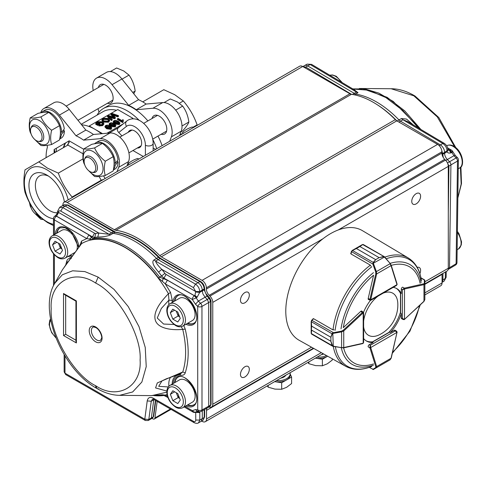 <?xml version="1.0" encoding="UTF-8"?>
<svg xmlns="http://www.w3.org/2000/svg" width="487" height="487" viewBox="0 0 487 487"><rect width="100%" height="100%" fill="white"/><g stroke="black" fill="none" stroke-linecap="round" stroke-linejoin="round"><path stroke-width="0.73" d="M56.255 151.798A47.239 27.272 60 0 1 56.395 148.218M65.191 143.141A38.455 22.201 -120 0 0 63.389 147.677M162.128 145.613A47.239 27.272 -120 0 0 157.983 136.074M147.884 120.922A47.239 27.272 -120 0 0 132.476 107.682A47.239 27.272 -120 0 0 108.857 105.338L103.506 108.431A47.239 27.272 60 0 1 127.125 110.768A47.239 27.272 60 0 1 139.209 120.356M65.617 142.892A38.455 22.201 -120 0 0 63.821 147.427M69.331 142.32A35.581 20.539 -120 0 0 67.176 145.491M118.627 127.57C116.904 128.891 116.947 130.54 118.755 132.531A44.664 25.787 -120 0 1 121.908 135.922M101.844 122.213L97.771 122.073L96.816 123.272L97.832 123.862L99.269 123.028L99.89 123.381L97.692 124.654L95.714 123.509L95.714 124.252L97.692 125.396L99.89 124.124L99.89 123.381M102.775 123.826L101.813 122.937L101.813 122.2L102.867 123.467M102.684 123.668L102.684 122.931L102.039 124.52L99.397 124.739L98.879 125.238L98.879 125.975L102.641 125.628L103.853 124.142L103.853 123.4L102.641 124.885L98.879 125.238M95.714 123.509L97.09 121.75L102.538 121.744L103.853 123.4M97.692 124.654L97.692 125.396M102.641 124.885L102.641 125.628M101.844 122.955L97.771 122.809L97.771 122.067M97.771 122.809L97.071 123.418M108.571 120.49L107.493 119.565L103.664 119.406L103.019 120.027M107.493 118.822L103.664 118.67L102.934 119.662L104.005 120.928L107.913 121.129L108.668 120.088L107.493 118.822L107.493 119.565M103.664 118.67L103.664 119.406M109.618 120.045L109.618 120.788L108.534 122.225L103.244 122.103L101.96 120.49L101.96 119.747L103.043 118.311L108.26 118.39L109.618 120.045L108.534 121.482L108.534 122.225M108.534 121.482L103.244 121.36L103.244 122.103M103.244 121.36L101.96 119.747M110.981 116.892L108.631 116.034L112.199 119.291L111.42 119.741L107.414 115.869L108.242 115.389L114.238 117.367L110.89 113.861L111.785 113.343L118.487 115.656L117.708 116.107L112.065 114.049L115.334 117.477L114.427 118L110.981 116.892L110.981 117.635L110.025 117.3M118.487 115.656L118.487 116.399L117.708 116.85L113.148 115.188M117.708 116.107L117.708 116.85M115.334 117.477L115.334 118.219L114.427 118.743L110.981 117.635M114.427 118L114.427 118.743M112.199 119.291L112.199 120.033L111.42 120.484L107.414 116.612L107.414 115.869M111.42 119.741L111.42 120.484M113.203 117.026L110.89 114.603L110.89 113.861M106.294 126.571L106.294 125.829L109.417 126.443L110.835 127.618L110.829 128.361L109.417 127.186L106.099 126.717M106.294 125.829L105.941 126.34L107.359 127.637L110.488 128.245L110.847 127.746M109.405 126.456L109.405 127.192M111.773 127.74L111.097 129.347L106.671 128.769L104.997 127.077L104.997 126.334L105.673 125.476L107.39 125.08L110.099 126.048L111.773 127.74L111.097 129.347M111.097 128.605L106.671 128.026L106.671 128.769M106.671 128.026L104.997 126.334M114.95 125.987L113.532 124.812L110.214 124.343M114.944 125.244L114.944 125.987M113.52 124.818L113.52 124.075L114.962 125.372M114.95 125.244L114.603 125.865L111.474 125.256L110.062 123.96L110.409 123.455L110.409 124.197M113.532 124.069L110.409 123.455M115.888 125.366L115.212 126.967L110.786 126.395L109.118 124.696L109.118 123.954L109.794 123.095L111.505 122.706L114.22 123.668L115.888 125.366L115.212 126.967M115.212 126.224L110.786 125.652L110.786 126.395M110.786 125.652L109.118 123.954M117.641 122.438L117.641 121.701L119.065 122.864L119.065 123.607L117.653 122.432L114.335 121.963M117.653 121.689L114.53 121.074L114.177 121.586L115.589 122.876L118.725 123.491L119.078 122.992M114.53 121.074L114.53 121.817M120.009 122.986L119.333 124.593L114.902 124.015L113.234 122.322L113.234 121.58L113.909 120.721L115.62 120.326L118.335 121.293L120.009 122.986L119.333 124.593M119.333 123.85L114.902 123.272L114.902 124.015M114.902 123.272L113.234 121.58M122.761 121.872L122.761 122.608L123.205 121.616L122.761 121.872L117.41 118.779L118.097 118.384L122.267 120.788L122.712 119.619L123.345 119.985L123.095 121.342M123.205 121.616L123.345 119.985M117.41 118.779L117.41 119.522L122.761 122.608M132.866 118.816L132.866 118.286L117.744 109.557L89.267 125.999L94.965 129.292M106.933 133.261L123.223 123.856M131.831 118.889L132.866 118.286M118.432 127.685L109.106 133.067M89.267 126.571L89.267 125.999M102.526 133.657L96.828 130.364A44.664 25.787 60 0 1 101.832 133.718M128.258 132.251A9.843 5.68 60 0 1 129.773 130.504A9.843 5.68 60 0 1 134.692 130.991A9.843 5.68 60 0 1 141.12 139.666A9.843 5.68 60 0 1 139.611 147.549A9.843 5.68 60 0 1 137.34 147.987M143.3 156.485L132.963 150.52M155.621 149.369L153.149 147.981M95.008 129.317L96.828 130.364L95.008 129.311A47.239 27.272 60 0 1 95.008 129.317A47.239 27.272 60 0 1 101.442 133.748M152.778 139.446A47.239 27.272 60 0 1 156.777 148.705M81.195 124.282L102.976 111.712A44.664 25.787 60 0 1 116.49 110.281M97.102 115.102A47.239 27.272 60 0 1 103.506 108.431M81.627 124.818A47.239 27.272 60 0 1 95.008 129.311M179.393 103.232L183.319 100.967L174.681 94.685L163.809 89.699L142.74 101.862M107.45 103.268A10.598 6.118 -120 0 0 110.939 103.001A10.598 6.118 -120 0 0 112.564 94.508A10.598 6.118 -120 0 0 105.642 85.17A10.598 6.118 -120 0 0 100.34 84.647A10.598 6.118 -120 0 0 98.368 87.532M98.039 108.698L99.001 112.296M112.065 84.683L121.914 78.997L138.539 99.683L128.69 105.369L112.065 84.683A18.171 10.489 -120 0 0 105.642 78.991A18.171 10.489 -120 0 0 96.554 78.09A18.171 10.489 -120 0 0 93.23 90.497M121.914 78.997A18.171 10.489 -120 0 0 115.492 73.3A18.171 10.489 -120 0 0 106.403 72.405L96.554 78.09M169.695 141.248L171.387 136.853A18.171 10.489 60 0 0 159.316 109.977A18.171 10.489 60 0 0 152.894 108.254L136.263 109.739L146.112 104.054L162.743 102.568A18.171 10.489 60 0 1 169.166 104.291A18.171 10.489 60 0 1 181.237 131.167L179.545 135.556M128.69 105.369A47.689 27.534 60 0 1 132.476 107.31A47.689 27.534 60 0 1 136.263 109.739M152.041 118.524A10.598 6.118 60 0 1 154.014 115.632A10.598 6.118 60 0 1 159.316 116.162A10.598 6.118 60 0 1 166.237 125.5A10.598 6.118 60 0 1 164.612 133.992A10.598 6.118 60 0 1 161.13 134.254M179.819 134.85L181.681 133.773M192.876 127.308L197.113 124.861C193.984 115.991 189.382 108.023 183.319 100.967M197.217 125.354L197.113 124.861M138.539 99.683A47.689 27.534 60 0 1 142.326 101.625A47.689 27.534 60 0 1 146.112 104.054M54.112 153.034L54.112 149.539L69.16 140.846L67.906 145.065L38.814 161.867L47.452 168.143L58.324 173.129C61.459 182.004 66.055 189.967 72.125 197.028L72.021 197.637M54.112 149.539L55.001 151.5L54.136 153.021M101.217 180.78L101.217 180.227L103.719 179.338M53.491 224.337A31.795 18.354 60 0 1 46.831 221.658A31.795 18.354 60 0 1 24.35 182.716A31.795 18.354 60 0 1 46.831 169.738A31.795 18.354 60 0 1 68.174 199.859M53.491 225.578L47.452 222.535L38.814 216.258C32.696 209.106 28.094 201.143 25.02 192.359C23.534 185.705 23.534 178.193 25.02 169.829L38.814 161.867M53.485 218.7A25.281 14.598 60 0 1 46.831 216.344A25.281 14.598 60 0 1 28.952 185.377A25.281 14.598 60 0 1 46.831 175.052L46.831 175.052A25.281 14.598 60 0 1 64.406 202.038M48.517 176.117A20.74 11.974 -120 0 0 39.672 175.88A20.74 11.974 -120 0 0 36.495 192.499A20.74 11.974 -120 0 0 50.045 210.78A20.74 11.974 -120 0 0 57.369 212.746M127.119 165.33L128.562 161.581A18.171 10.489 60 0 0 116.49 134.704A18.171 10.489 60 0 0 110.068 132.981L100.219 138.667A18.171 10.489 60 0 1 106.641 140.39A18.171 10.489 60 0 1 118.718 167.266L117.026 171.655M100.219 138.667L83.594 140.153A47.689 27.534 -120 0 0 79.807 137.718A47.689 27.534 -120 0 0 76.021 135.782L59.39 115.096A18.171 10.489 -120 0 0 52.967 109.398A18.171 10.489 -120 0 0 43.885 108.498A18.171 10.489 -120 0 0 40.677 112.832M110.068 132.981L93.443 134.467L83.594 140.153M43.885 108.498L53.734 102.812A18.171 10.489 -120 0 1 62.817 103.713A18.171 10.489 -120 0 1 69.239 109.411L85.87 130.096L76.021 135.782M93.443 134.467A47.689 27.534 -120 0 0 89.657 132.032A47.689 27.534 -120 0 0 85.87 130.096M47.032 145.345L47.464 146.964A47.689 27.534 -120 0 0 46.082 157.666M99.08 176.531L101.217 180.227L72.125 197.028M83.027 158.872L58.324 173.129M30.462 204.37A8.212 4.742 -120 0 0 36.269 214.444A8.212 4.742 -120 0 0 37.858 215.102M122.024 79.138L129 75.114L123.771 70.992L116.636 67.973L110.397 71.577M36.269 127.174A8.212 4.742 -120 0 0 30.845 128.355A8.212 4.742 -120 0 0 36.269 140.579A8.212 4.742 -120 0 0 38.339 141.333A8.212 4.742 -120 0 0 41.973 135.952A8.212 4.742 -120 0 0 36.269 127.174M30.845 128.355L31.338 127.144A9.083 5.247 60 0 1 32.793 125.39A9.083 5.247 60 0 1 37.335 125.841A9.083 5.247 60 0 1 43.27 133.846A9.083 5.247 60 0 1 41.882 141.127A9.083 5.247 60 0 1 39.63 141.51L38.339 141.333M132.732 92.457L135.179 91.045C134.357 84.927 132.294 79.618 129 75.114M133.785 93.766L135.179 91.045M175.697 110.129L182.674 106.099L177.451 101.984L170.31 98.964L164.07 102.568M89.943 158.159A8.212 4.742 -120 0 0 84.519 159.34A8.212 4.742 -120 0 0 89.943 171.57A8.212 4.742 -120 0 0 92.013 172.325A8.212 4.742 -120 0 0 95.653 166.944A8.212 4.742 -120 0 0 89.943 158.159M84.519 159.34L85.012 158.135A9.083 5.247 60 0 1 86.473 156.382A9.083 5.247 60 0 1 91.014 156.832A9.083 5.247 60 0 1 96.95 164.831A9.083 5.247 60 0 1 95.555 172.112A9.083 5.247 60 0 1 93.303 172.501L92.013 172.325M180.994 131.794L182.674 130.826C186.028 127.125 188.092 124.191 188.853 122.03C188.031 115.918 185.973 110.604 182.674 106.099M182.004 125.987L188.853 122.03M61.618 132.44A16.168 9.338 -120 0 0 50.185 112.637A16.168 9.338 -120 0 0 42.101 111.84L44.883 110.232A16.168 9.338 -120 0 1 52.967 111.03A16.168 9.338 -120 0 1 64.29 128.915L61.618 132.44L60.418 131.752M59.67 139.038L61.052 138.235A16.168 9.338 -120 0 0 64.4 130.833L63.334 130.218M64.4 130.833L61.502 134.229L60.394 133.59M42.101 111.84A16.168 9.338 -120 0 0 40.884 112.795M59.755 138.588A16.168 9.338 -120 0 0 61.502 134.229M115.291 163.431A16.168 9.338 -120 0 0 103.859 143.628A16.168 9.338 -120 0 0 95.775 142.825L98.557 141.218A16.168 9.338 -120 0 1 106.641 142.021A16.168 9.338 -120 0 1 117.964 159.9L115.291 163.431L114.098 162.737M113.343 170.024L114.731 169.226A16.168 9.338 -120 0 0 118.079 161.824L117.014 161.209M118.079 161.824L115.182 165.221L114.068 164.582M95.775 142.825A16.168 9.338 -120 0 0 94.557 143.781M113.428 169.579A16.168 9.338 -120 0 0 115.182 165.221M40.841 217.999A14.007 8.084 60 0 1 39.477 217.318A14.007 8.084 60 0 1 35.155 213.677M30.571 205.733A14.007 8.084 60 0 1 29.932 203.414M31.15 207.961L30.194 206.019L29.439 202.489M42.789 219.503L40.896 219.339L34.443 213.05M30.571 131.867A14.007 8.084 60 0 1 39.477 120.587A14.007 8.084 60 0 1 49.382 137.736A14.007 8.084 60 0 1 39.477 143.458A14.007 8.084 60 0 1 35.155 139.812M31.15 134.095L30.194 132.16C28.934 128.142 28.934 123.381 30.194 117.884C32.446 118.298 36.014 117.982 40.896 116.929C43.148 122.036 46.722 126.474 51.604 130.242C50.344 135.745 50.344 140.5 51.604 144.517C46.819 145.564 43.252 145.881 40.896 145.473L34.443 139.185M51.604 144.517L59.469 139.976C60.729 134.509 60.729 129.749 59.469 125.701C57.216 120.593 53.649 116.156 48.767 112.387C46.515 111.967 42.941 112.29 38.059 113.343L30.194 117.884M59.469 125.701L51.604 130.242M48.767 112.387L40.896 116.929M84.245 162.859A14.007 8.084 60 0 1 93.157 151.573A14.007 8.084 60 0 1 103.055 168.727A14.007 8.084 60 0 1 93.157 174.443A14.007 8.084 60 0 1 88.835 170.803M84.829 165.081L83.867 163.145C82.607 159.133 82.607 154.373 83.867 148.87C86.12 149.29 89.687 148.967 94.575 147.914C96.828 153.021 100.395 157.465 105.277 161.234C104.017 166.731 104.017 171.491 105.277 175.509C100.499 176.556 96.925 176.872 94.575 176.464L88.117 170.176M105.277 175.509L113.148 170.967C114.408 165.495 114.408 160.74 113.148 156.692C110.896 151.585 107.323 147.147 102.44 143.373C100.188 142.959 96.621 143.275 91.733 144.329L83.867 148.87M113.148 156.692L105.277 161.234M102.44 143.373L94.575 147.914M442.074 154.568L444.594 153.253A6.057 3.476 -119.9 0 0 447.352 159.541L449.538 161.763L456.124 157.934A3.025 1.011 -44.5 0 1 457.5 157.697A3.025 3.025 0 0 1 458.364 159.858A3.025 1.778 -179.2 0 1 457.5 161.075L456.106 263.741A3.025 1.778 0.8 0 0 456.97 262.517A3.025 3.025 0 0 1 455.497 265.074A3.025 1.753 59.1 0 0 455.704 264.91A3.025 1.753 59.1 0 0 456.106 263.741L449.513 267.68A3.025 1.747 60.3 0 1 448.898 269.019A3.025 1.747 60.3 0 1 448.868 269.043L448.156 269.427M391.128 88.744L413.792 95.781L437.32 116.917L454.651 146.788M460.41 167.418L461.171 184.08L457.847 197.953M452.167 151.56C453.099 151.481 452.995 151.798 451.851 152.51L453.939 155.712L445.775 160.442M447.45 162.962L449.538 161.763A3.025 1.735 60.1 0 1 450.913 164.91L457.5 161.075A3.025 1.778 59.8 0 0 457.141 159.438A3.025 1.778 59.8 0 0 456.124 157.934L453.939 155.712L455.315 155.469L452.807 151.64A3.025 3.025 0 0 0 451.559 150.197A3.025 1.723 120.8 0 0 450.079 150.325A3.025 1.784 60.7 0 1 451.096 151.226A3.025 1.784 60.7 0 1 451.851 152.51L450.816 152.912C448.771 153.295 447.541 152.918 447.121 151.786L447.066 150.958C446.859 147.817 445.459 145.333 442.853 143.501L402.974 119.759L398.956 122.079M397.136 121.026L398.975 119.936A86.296 49.826 -120 0 0 355.51 94.064L307.656 65.903A6.057 3.494 -120.3 0 0 304.588 65.55A6.057 3.494 -120.3 0 0 304.503 65.599L302.871 66.603M442.062 282.271A6.057 3.494 -119.7 0 0 442.878 279.928L442.963 273.39M362.365 88.634L387.074 97.297L404.788 110.92L420.859 129.439M302.902 66.622L305.745 67.084L305.026 67.851M441.466 149.406L442.628 153.521L441.934 153.728M439.164 145.631L440.394 144.919A6.057 3.47 -120 0 1 444.607 152.376L447.906 150.136L447.121 151.786L444.594 153.253L444.607 152.376L442.628 153.521L443.286 157.514M413.293 124.934L406.493 119.059L401.452 118.53L398.975 119.936L400.491 121.166L440.394 144.919L442.853 143.501L444.278 143.379M447.279 162.615L448.935 166.037L450.913 164.91L449.513 267.68L448.296 268.343M354.335 89.833L358 92.664A6.057 3.525 60.6 0 1 356.472 92.08L354.457 89.906M418.479 128.02L402.883 110.537L385.874 97.57L368.781 90.235L352.965 89.018M442.062 280.36L445.331 278.448L446.153 277.286L444.126 281.115L445.331 278.448L445.422 271.971M352.783 88.908L364.836 88.932L378.837 93.114L393.228 101.436L420.579 129.268M447.888 149.807C447.784 147.141 446.579 144.992 444.272 143.373L407.759 121.634L402.974 119.759A6.057 3.543 -119.6 0 1 401.452 118.53M447.973 150.16L450.006 150.367L451.796 152.541L449.544 150.562L450.816 152.912M274.942 381.686A12.114 6.995 180 0 1 274.668 381.644L281.693 382.733L286.642 379.878A12.114 6.995 180 0 1 274.942 381.686M276.427 380.627A12.114 6.995 -0 0 0 286.642 378.642A12.114 6.995 -0 0 0 290.185 373.699A12.114 6.995 -0 0 0 290.075 372.75M290.185 373.699L290.185 374.935A12.114 6.995 180 0 1 286.642 379.878L291.585 377.023L290.185 374.016M291.585 377.023L291.585 383.555L286.642 387.299L281.693 389.265L274.942 389.107L268.185 387.177L267.296 385.899M281.693 382.733L281.693 389.265M268.185 385.387L268.185 387.177M166.846 392.163L151.834 395.608L119.54 395.353L132.634 391.98L141.869 382.021L146.234 366.595L145.236 347.42L138.996 326.631L128.203 306.542L114.055 289.394L98.143 277.103L84.872 271.594L72.63 270.796L62.342 274.765L54.806 283.209C37.718 310.718 62.726 369.937 96.925 388.486A6.057 3.494 -60 0 1 95.671 385.728L96.937 388.474M95.635 283.057C73.567 268.094 49.26 282.15 51.202 308.746C49.278 333.108 73.604 375.221 95.665 385.716C117.732 400.679 142.04 386.623 140.098 360.027C142.021 335.665 117.696 293.551 95.635 283.057M100.505 340.322A7.573 4.371 60 0 1 92.938 335.951A7.573 4.371 60 0 1 92.938 327.215C92.865 326.759 93.875 326.911 95.963 327.66C100.072 329.888 102.367 337.016 101.588 338.209L100.505 340.322M166.877 391.073L155.572 387.932L157.289 382.94L182.747 371.995C186.576 359.996 186.564 345.794 182.728 329.376C170.76 330.576 158.068 328.177 155.475 320.616C153.168 313.908 157.496 304.935 168.453 293.704C156.449 272.957 141.973 257.544 125.025 247.463C108.077 237.997 93.607 236.712 81.609 243.603L67.358 262.828L66.877 260.843C67.419 258.987 68.91 258.177 71.352 258.414M79.685 246.051L81.493 241.126L86.765 238.587L88.871 234.898L92.816 238.587C102.988 236.877 114.128 239.464 126.236 246.337C138.345 253.429 149.485 263.698 159.663 277.152L167.4 280.195L165.3 283.884L158.445 277.949C138.813 251.408 111.541 235.671 91.921 239.574L86.765 238.581M164.898 273.359L161.605 275.977L158.604 272.111L161.794 269.366A89.212 51.506 60 0 1 164.898 273.359A3.032 1.753 -120 0 0 166.073 274.443L163.967 278.126L161.605 275.977L158.445 277.949M158.604 272.111C153.058 265.64 151.542 261.568 154.05 259.906L156.54 258.445A86.296 49.826 -120 0 0 113.075 233.37L110.592 234.837C107.566 236.207 103.293 236.938 97.784 237.029A86.199 49.771 -120 0 0 94.782 237.431L92.451 236.877L94.557 233.188A3.032 1.753 -120 0 0 95.726 233.462L94.782 237.431L91.921 239.574M69.994 255.285A15.894 9.18 -120 0 0 72.612 255.931M60.199 227.727A15.894 9.18 -120 0 0 57.125 232.999M187.793 404.819A15.894 9.18 -120 0 0 193.887 404.794M177.992 377.261A15.894 9.18 -120 0 0 174.924 382.532M187.757 323.216A15.894 9.18 -120 0 0 193.856 323.185M177.962 295.658A15.894 9.18 -120 0 0 174.888 300.923M110.592 234.837A6.057 3.464 59.4 0 1 109.07 234.284L62.762 207.572L65.221 206.092L111.547 232.816L113.075 233.37L115.023 232.287L113.501 231.733L109.07 234.284L98.831 233.048L97.784 237.029M196.864 411.326L196.261 411.825C194.91 412.416 193.607 412.026 192.353 410.657L195.537 409.573L197.211 411.326L199.408 411.673A3.025 2.24 -81.1 0 1 197.734 409.92A3.025 1.747 -0 0 0 201.995 409.932L208.722 406.182L208.68 302.567L207.273 299.426L200.541 303.291L198.343 301.1L195.494 304.223L192.31 299.462A3.025 1.747 -60 0 1 194.41 295.773L167.4 280.195M194.106 422.673L194.1 422.667C196.164 423.501 197.631 423.562 198.495 422.862L203.036 420.226L204.217 417.493L199.798 420.062L199.792 412.629L195.275 412.349M201.113 421.413L202.306 418.674L202.306 410.797M154.136 399.62L153.752 399.857L153.825 399.45M153.466 398.263L154.062 399.577L152.48 399.133L151.244 401.245L153.752 399.857L151.335 418.053L150.757 419.088L148.2 420.512L145.29 420.476L144.694 419.161L148.827 419.447L151.244 401.245L147.22 400.917C147.963 397.471 150.045 396.588 153.466 398.263L193.503 421.352A3.178 1.832 -120 0 0 195.75 420.05L195.713 412.197L199.725 411.807L199.792 412.629M65.654 265.165L66.871 260.843M68.49 261.513L67.638 262.213M81.493 241.126L81.609 243.603L62.464 269.707L55.074 282.74M154.05 259.906A6.057 3.452 59.6 0 0 155.578 261.105L158.068 259.644L197.972 282.667L195.464 284.116L155.578 261.105C156.157 263.163 158.226 265.914 161.794 269.366L193.449 287.622L195.464 284.116C198.045 285.912 199.475 288.383 199.743 291.53L199.676 292.443L197.138 297.198L196.273 297.898L194.946 295.396L195.701 291.53L199.743 291.53L202.257 290.082L202.829 293.771L205.076 297.24L198.343 301.1L196.212 297.928L192.31 299.462L165.3 283.884L170.578 292.51L172.301 300.43L168.928 300.12L168.453 293.704L170.578 292.51M183.782 325.511L185.218 329.109L182.728 329.376L181.219 326.686M168.855 304.6A20.478 11.822 -120 0 1 168.928 300.12L161.337 308.448L157.246 318.023L163.595 324.038L174.084 324.5M185.218 329.109C189.157 345.947 189.169 360.52 185.237 372.817C184.628 374.716 183.13 375.532 180.762 375.252L179.904 374.016M162.007 380.883L166.31 378.813L180.494 373.846L182.747 371.995L185.237 372.823M161.97 380.907L158.701 386.325L168.252 386.94M151.64 395.608L162.311 394.756L165.349 395.091M167.078 394.397L165.355 395.085L165.982 396.473L167.991 397.629M162.22 281.346L163.236 278.57L163.967 278.126L194.483 295.731L194.946 295.396L197.138 297.198M55.074 216.003L58.653 212.484L56.553 216.167L92.451 236.877L89.261 239.263M165.976 396.473L162.311 394.756M75.929 301.167L76.374 300.911L63.523 293.503L64.594 294.629L75.929 301.167L75.942 341.46L76.386 342.951L76.374 300.911M75.942 340.224L65.684 334.301L63.541 335.543L76.386 342.951M65.684 334.301L65.666 295.25M88.871 234.898L56.474 216.216A3.025 1.747 120 0 0 54.374 219.899A3.025 1.747 180 0 1 53.485 218.669L53.491 235.093M185.011 406.426L192.353 410.657A3.025 1.747 120 0 0 192.98 412.045A3.025 3.025 0 0 0 195.957 412.075A3.025 1.771 -118.9 0 0 196.261 411.825L197.235 411.332M208.119 407.552L208.722 406.182L210.634 405.014L210.591 301.447L201.953 306.426A3.025 1.747 180 0 1 197.692 306.414A3.025 1.047 -45.1 0 1 200.541 303.291A3.025 1.717 -119.8 0 1 201.557 304.789A3.025 1.717 -119.8 0 1 201.953 306.426L201.995 409.932A3.025 1.741 60.9 0 1 201.6 411.125A3.025 1.741 60.9 0 1 201.35 411.326L210.037 406.377L211.06 404.405L211.017 300.844L209.867 298.202L205.806 293.491L204.905 291.293L204.589 288.371C204.382 285.437 203.055 283.142 200.62 281.498L160.74 258.494L160.004 258.56L199.883 281.559L200.607 281.516M196.212 297.928A3.025 1.711 -120.7 0 0 195.433 296.662L195.433 296.662A3.025 1.711 -120.7 0 0 194.41 295.773L196.212 297.928M159.158 257.239A1.516 0.505 -44.5 0 0 158.482 257.355L160.004 258.56L158.068 259.644L156.54 258.445L158.482 257.355A86.254 49.796 -120 0 0 115.023 232.287A1.516 1.126 97.8 0 1 115.596 232.177C130.23 234.424 144.749 242.776 159.158 257.239L160.74 258.494M163.784 395.493A89.273 51.543 60 0 1 154.129 395.614M54.958 216.07A3.025 1.735 -121.4 0 1 56.474 216.216L54.958 216.07A3.025 1.735 -121.4 0 0 54.94 216.082A3.025 3.025 0 0 0 53.485 218.669M195.957 412.075L196.669 411.716M207.675 296.467L206.987 296.12L205.076 297.24L207.273 299.426L209.185 298.312L209.873 298.659M145.309 420.488L65.69 374.564L64.144 371.891L65.69 374.558M196.608 411.74L197.18 411.357M67.924 204.984L64.247 204.686L59.688 207.304L62.762 207.572L60.747 211.084L98.831 233.048A89.212 51.506 60 0 0 95.726 233.462M204.57 288.371L204.169 288.974C203.919 285.82 202.495 283.349 199.883 281.559L197.972 282.667C200.577 284.457 202.002 286.928 202.257 290.082L204.169 288.974L204.169 289.85L204.57 289.241M210.999 300.844L210.591 301.447L209.185 298.312L206.987 296.12L204.169 289.85L199.676 292.443L195.664 291.993M114.226 231.69L113.501 231.733L67.2 205.027L65.221 206.092L62.251 205.757M417.213 267.381A6.258 3.616 -60 0 1 419.313 267.527A6.258 3.616 -60 0 1 419.873 273.639M416.178 193.668A6.258 3.616 -60 0 1 419.307 193.357A6.258 3.616 -60 0 1 419.307 200.583A6.258 3.616 -60 0 1 413.049 204.199A6.258 3.616 -60 0 1 412.093 199.183A6.258 3.616 -60 0 1 416.178 193.668M244.888 292.565A6.258 3.616 -60 0 1 248.017 292.255A6.258 3.616 -60 0 1 248.017 299.481A6.258 3.616 -60 0 1 241.759 303.091A6.258 3.616 -60 0 1 240.797 298.081A6.258 3.616 -60 0 1 244.888 292.565M244.888 366.748A6.258 3.616 -60 0 1 248.017 366.437A6.258 3.616 -60 0 1 248.017 373.663A6.258 3.616 -60 0 1 241.759 377.279A6.258 3.616 -60 0 1 240.803 372.263A6.258 3.616 -60 0 1 244.888 366.748M206.372 289.053L441.898 153.07A6.057 3.494 60 0 0 444.716 159.346L209.191 295.329A6.057 3.494 60 0 1 206.372 289.053L206.372 287.799A6.057 3.494 -120 0 0 202.062 280.366L161.288 256.819A6.057 3.494 60 0 1 159.773 255.626A87.812 50.697 -120 0 0 115.888 230.29A6.057 3.494 60 0 1 114.378 229.736L67.176 202.482A6.057 3.494 -120 0 0 64.144 202.184A6.057 3.494 -120 0 0 62.89 204.96L62.89 205.417M151.974 418.339L152.839 418.838A3.025 1.747 60 0 0 154.355 418.99A3.025 1.747 60 0 0 154.957 417.943L157.167 401.367M201.673 421.066L202.257 421.401A6.057 3.494 -120 0 0 205.283 421.699A6.057 3.494 -120 0 0 206.537 418.93L206.537 410.364A6.057 3.494 60 0 1 207.03 408.161M208.813 407.132A6.057 3.494 60 0 1 209.209 407.144L209.952 407.26A6.057 3.494 -120 0 0 211.516 407.01A6.057 3.494 -120 0 0 212.77 404.24L212.77 302.378A6.057 3.494 -120 0 0 209.952 296.108L445.477 160.126L444.716 159.346M209.191 295.329L209.952 296.108M114.378 229.736L349.903 93.76L302.701 66.506A6.057 3.494 -120 0 0 299.669 66.208L64.144 202.184M349.903 93.76A6.057 3.494 -120 0 0 351.413 94.314L115.888 230.29M159.773 255.626L395.298 119.65A87.812 50.697 -120 0 0 351.413 94.314M395.298 119.65A6.057 3.494 -120 0 0 396.814 120.843L161.288 256.819M441.898 153.07L441.898 151.816A6.057 3.494 -120 0 0 437.588 144.383L396.814 120.843M424.847 283.848L447.042 271.034A6.057 3.494 -120 0 0 448.296 268.258L448.296 166.402A6.057 3.494 -120 0 0 445.477 160.126M424.847 294.939L440.808 285.723A6.057 3.494 -120 0 0 442.062 282.947L442.062 274.388A6.057 3.494 60 0 1 442.068 273.901M442.062 274.388L424.847 284.323M313.78 348.448L206.537 410.364M327.641 356.198A12.114 6.995 180 0 1 327.319 356.393A12.114 6.995 180 0 1 315.625 358.201A12.114 6.995 180 0 1 315.345 358.158L322.376 359.248L327.648 356.204M317.11 357.141A12.114 6.995 -0 0 0 326.527 355.577M332.268 358.785L332.268 360.07L327.319 363.807L322.376 365.78L315.625 365.621L308.868 363.692L307.979 362.413M322.376 359.248L322.376 365.78M308.868 361.896L308.868 363.692M361.871 311.12A1.516 0.877 120 0 0 361.804 311.077A1.516 0.877 120 0 0 360.727 311.388L343.298 327.648A55.524 32.057 -60 0 1 373.572 275.21L368.209 298.44A1.516 0.877 120 0 0 368.47 299.523A1.516 0.877 120 0 0 368.549 299.554M363.631 338.55A30.279 17.483 120 0 0 366.565 341.089A30.279 17.483 120 0 0 373.066 342.477L369.231 344.693A1.516 0.877 120 0 0 368.209 346.884M333.285 346.452A62.543 36.111 -60 0 0 345.746 366.321L299.146 340.273A63.286 36.537 -60 0 1 298.89 267.053A63.286 36.537 -60 0 1 362.431 230.661L408.289 257.994A62.543 36.111 -60 0 0 384.858 257.136M313.062 318.948A62.86 36.294 -60 0 1 313.104 318.626L313.506 318.851M350.926 253.374A62.86 36.294 -60 0 0 350.658 253.569L351.06 253.806M370.339 300.479A30.279 17.483 120 0 0 363.564 312.21M396.302 288.347A30.279 17.483 120 0 1 400.229 292.961L401.3 293.576A30.279 17.483 120 0 0 396.844 288.639A30.279 17.483 120 0 0 393.179 287.367M401.3 293.576L401.3 289.144A1.516 0.877 120 0 1 402.682 287.166M395.012 330.253A1.516 0.877 120 0 0 394.939 330.21A1.516 0.877 120 0 0 394.184 330.283L390.343 332.499A30.279 17.483 120 0 0 401.3 313.531L401.3 317.962A1.516 0.877 120 0 0 401.611 318.656A1.516 0.877 120 0 0 401.69 318.693M366.041 340.76A30.279 17.483 120 0 0 371.995 341.856L373.066 342.477M390.343 332.499L389.277 331.884A30.279 17.483 120 0 0 400.229 312.91L401.3 313.531M368.403 299.475L370.607 300.4L396.461 285.473L396.96 284.67L370.309 300.059L369.877 299.815A1.516 0.877 -60 0 1 369.925 299.426L368.209 298.434M352.332 250.391L356.423 248.528L375.696 259.656L373.492 262.548L373.553 263.802L372.841 264.07L373.225 262.377L375.678 259.662L379.154 257.653A0.603 0.347 120 0 0 379.154 257.653L359.899 246.519L362.73 244.59L384.462 256.771L384.706 257.367L383.555 256.734L379.154 257.653L383.385 256.515A0.603 0.317 73.8 0 1 383.555 256.734M384.852 257.203L390.209 263.516L384.273 256.643L384.42 257.087L372.811 263.497M375.696 259.656A0.603 0.347 120 0 0 375.678 259.662L356.411 248.54L352.576 250.452L351.559 251.651A1.516 0.877 120 0 0 351.529 251.767L351.017 253.977L370.047 264.965L370.972 266.158M379.154 257.653L359.887 246.532L362.346 244.608L352.308 250.397L373.225 262.377A0.603 0.365 -134.8 0 1 373.492 262.548M351.377 251.487L352.302 250.403L351.559 251.651M391.024 264.995A0.603 0.438 162.6 0 1 391.043 265.628L390.044 263.729L376.396 271.612L376.652 273.938L375.812 273.779L375.684 271.88L372.841 264.07L351.346 251.535L350.853 253.684M362.73 244.59A0.603 0.414 -118.8 0 0 362.346 244.608M396.917 283.842A0.603 0.438 162.6 0 1 397.082 284.043L391.195 265.196L390.209 263.516L384.706 257.367M373.553 263.802L376.396 271.612L375.684 271.88M334.155 329.918L332.658 329.717L313.634 318.729L311.972 320.276A1.516 0.877 120 0 0 311.887 320.361L311.357 321.84L311.619 326.12L330.886 337.241L332.012 333.759L332.773 332.84L341.466 331.142L343.183 330.302L362.444 312.38A1.516 0.877 -60 0 1 362.76 312.149L363.186 312.392L363.186 343.171L363.631 342.337L363.631 312.49L361.725 311.041M332.773 332.84L333.309 346.458L332.012 345.49L330.886 341.277L332.791 346.306L311.564 334.07L311.181 333.278A0.603 0.414 -1.2 0 0 311.357 333.565L311.887 334.112L311.357 333.565L311.619 330.149L330.886 341.277A0.603 0.347 120 0 0 330.886 341.277L330.886 337.266L311.619 326.138L311.181 321.663M311.181 321.609L311.607 320.306L311.181 321.609M311.619 326.12A0.603 0.347 120 0 0 311.619 326.138L311.181 333.23L311.181 321.633L332.012 333.759A0.603 0.365 14.8 0 0 332.292 333.912L330.886 337.266A0.603 0.347 120 0 1 330.886 337.241M343.183 330.302L343.737 330.953L341.594 331.891L341.594 347.657L343.737 347.572A0.603 0.438 77.4 0 1 343.445 347.913M313.299 318.735L311.686 320.233L333.285 332.584L333.412 333.333L332.292 333.912M341.466 331.142L341.594 331.891L333.412 333.333M332.292 345.533A0.603 0.317 166.2 0 1 332.012 345.49L311.357 333.565M333.412 346.208L341.594 347.657L333.345 346.415M404.508 319.381L404.387 319.588A0.603 0.347 -120 0 1 404.082 319.563L403.139 319.527L402.372 318.571L404.508 319.314L404.508 289.028L402.372 289.771L404.082 288.286A1.516 0.877 -60 0 1 404.393 288.164L402.67 287.166M424.847 280.542A0.603 0.56 180 0 0 424.366 280.001L424.597 280.311L424.494 279.885A0.603 0.603 180 0 1 424.847 280.433L424.847 283.824L423.964 284.633A0.603 0.438 -102.6 0 0 423.66 283.842L424.366 283.276L424.366 280.001L420.975 278.04M423.751 301.447L424.847 299.59L424.847 283.824A0.603 0.56 180 0 0 424.366 283.276M424.847 293.418L424.847 293.089M369.45 367.283L372.841 369.243A0.603 0.56 60 0 0 373.553 369.389L373.456 369.444A0.603 0.603 60 0 1 372.811 369.408L375.684 367.606L375.812 366.711L369.925 347.864A1.516 0.877 -60 0 1 369.877 347.529L370.309 345.307L370.735 347.529L396.96 332.39L395.249 330.904L396.461 331.093L396.96 331.897M375.812 366.711A0.603 0.438 -17.4 0 0 376.652 366.577L376.396 367.746L390.044 359.869L391.11 357.982M384.401 363.125L384.706 362.949A0.603 0.408 60 0 0 384.712 362.949L390.044 359.869L391.207 358.152L397.015 332.353M376.396 367.746L373.553 369.389L376.396 367.746A0.603 0.56 60 0 1 375.684 367.606M363.631 326.947A24.307 14.038 120 0 0 379.586 334.666A33.311 33.311 0 0 0 397.794 303.127A24.307 14.038 120 0 0 383.135 293.168M378.137 296.047A24.307 14.038 120 0 0 363.631 321.183M176.464 311.266A6.088 3.512 -120 0 0 176.909 312.8A6.088 3.512 -120 0 0 179.569 316.666M182.789 326.083L192.426 320.519A12.869 7.433 -120 0 0 192.426 305.659A12.869 7.433 -120 0 0 179.557 298.227L169.92 303.791A12.869 7.433 60 0 1 182.789 311.223A12.869 7.433 60 0 1 182.789 326.083C180.415 327.191 178.017 327.008 175.6 325.523C170.249 321.688 167.327 316.83 166.828 310.95C166.7 307.553 167.729 305.166 169.92 303.791M180.251 318.419L177.773 321.962L172.8 319.095L170.316 312.691L172.8 309.154L177.767 312.015L180.251 318.419M172.8 319.095L178.157 316.002L179.648 316.867M178.157 316.002L176.27 311.156M174.62 310.201L170.316 312.691M176.495 392.875A6.088 3.512 -120 0 0 176.945 394.409A6.088 3.512 -120 0 0 179.606 398.269M182.82 407.692L192.456 402.128A12.869 7.433 -120 0 0 192.456 387.268A12.869 7.433 -120 0 0 179.587 379.836L169.951 385.4A12.869 7.433 60 0 1 182.82 392.832A12.869 7.433 60 0 1 182.82 407.692C180.446 408.8 178.053 408.611 175.637 407.132C170.286 403.297 167.358 398.439 166.858 392.559C166.731 389.162 167.759 386.775 169.951 385.4M180.287 400.028L177.804 403.565L172.836 400.698L170.347 394.293L172.83 390.757L177.798 393.624L180.287 400.028M172.836 400.698L178.187 397.611L179.685 398.469M178.187 397.611L176.306 392.766M174.65 391.81L170.347 394.293M58.702 243.336A6.088 3.512 -120 0 0 59.146 244.876A6.088 3.512 -120 0 0 61.806 248.735M76.575 250.446A12.869 7.433 -120 0 0 73.348 235.714A12.869 7.433 -120 0 0 61.794 230.302L52.158 235.866A12.869 7.433 60 0 1 65.027 243.293A12.869 7.433 60 0 1 65.027 258.153L74.663 252.595A12.869 7.433 -120 0 0 75.467 251.992M62.488 250.495L60.011 254.031L55.037 251.164L52.553 244.76L55.037 241.223L60.004 244.09L62.488 250.495M55.037 251.164L60.394 248.078L61.886 248.936M60.394 248.078L58.507 243.226M56.857 242.276L52.553 244.76M138.85 159.054L137.797 158.445C133.499 159.773 130.199 161.678 127.911 164.156L128.964 164.764M193.357 127.588L192.304 126.979C188 128.306 184.707 130.206 182.412 132.689L183.465 133.298M145.4 155.274L145.4 145.211A15.14 8.742 -120 0 0 138.357 129.524A15.14 8.742 -120 0 0 126.492 126.346L118.755 132.531M126.492 126.346A4.541 3.695 -128.6 0 1 126.87 120.946L118.262 127.819M145.4 145.211A4.541 2.624 0 0 0 151.822 145.211A4.541 2.624 0 0 0 153.149 143.355C153.149 130.638 139.891 114.092 128.063 120.131L126.87 120.946M113.392 114.536L113.392 115.279M113.739 116.843L113.739 117.203M171.387 136.853L181.237 131.167M152.894 108.254L162.743 102.568M83.058 153.813L67.906 145.065M69.16 140.846L83.782 149.284M103.567 175.856L105.113 178.534M128.562 161.581L118.718 167.266M69.239 109.411L59.39 115.096M391.658 88.737C399.346 88.89 407.138 91.325 415.046 96.055L413.78 95.769M396.722 120.788A86.254 49.796 -120 0 0 377.048 104.614M358 92.664L354.274 94.807M351.504 94.326L305.745 67.084L310.17 64.509L307.12 64.144L304.588 65.55M448.296 212.868L448.935 166.037L448.296 166.237M352.357 94.454L356.472 92.08L310.17 64.509L311.589 64.381L307.12 64.144M419.137 128.909L420.031 128.483M353.513 88.877L352.302 89.115M447.851 149.083L450.079 150.325L447.845 148.992M285.826 375.203A8.176 4.718 180 0 1 283.854 377.035A8.176 4.718 180 0 1 280.682 378.174M98.179 388.766A6.057 3.494 -60 0 1 97.814 388.76M95.635 283.05L98.143 277.097M95.647 326.966A9.083 5.247 -120 0 0 89.224 330.679A9.083 5.247 -120 0 0 95.653 341.807A9.083 5.247 -120 0 0 102.075 338.094A9.083 5.247 -120 0 0 95.647 326.966M78.949 247.098A16.82 9.71 -120 0 0 67.65 228.628A16.82 9.71 -120 0 0 55.305 234.046M56.669 233.261A15.913 9.186 60 0 1 59.974 227.837L65.063 227.703L71.303 231.861L78.742 247.396M72.399 256.217A15.913 9.186 60 0 1 69.538 255.553M68.174 256.339A16.82 9.71 -120 0 0 71.559 257.367M185.967 405.872A16.82 9.71 -120 0 0 196.845 398.165A16.82 9.71 -120 0 0 185.444 378.162A16.82 9.71 -120 0 0 173.098 383.579M174.462 382.794A15.913 9.186 60 0 1 177.767 377.376C186.667 370.747 203.87 400.539 193.68 404.934A15.913 9.186 60 0 1 187.331 405.087M185.937 324.263A16.82 9.71 -120 0 0 196.809 316.556A16.82 9.71 -120 0 0 185.413 296.553A16.82 9.71 -120 0 0 173.068 301.977M174.431 301.191A15.913 9.186 60 0 1 177.737 295.767C186.637 289.138 203.84 318.93 193.649 323.325A15.913 9.186 60 0 1 187.3 323.478M150.757 419.088L152.681 417.907L153.253 416.878L148.827 419.447L148.2 420.506M63.523 293.503L63.541 335.543M54.38 234.582L54.374 219.899L86.765 238.587M54.398 283.939L54.386 254.811M172.148 302.506A18.062 10.428 60 0 1 172.301 300.43M172.185 384.109A18.062 10.428 60 0 1 180.762 375.252M167.552 396.357L165.355 395.085M195.494 304.223L197.692 306.414L197.734 409.92L195.537 409.573M170.657 377.072A20.478 11.822 -120 0 0 168.886 386.209M159.133 395.067L158.525 395.079M94.557 233.188L58.653 212.484M57.661 211.133L58.501 212.399C58.629 210.889 59.377 210.451 60.747 211.084M193.449 287.622L195.701 291.53L166.073 274.443M64.984 355.979L64.99 373.06M65.094 373.249L144.694 419.161M144.803 419.112L147.22 400.917M210.031 406.365L211.035 404.405M195.75 420.05L199.798 420.062L198.501 422.862M154.062 399.577L194.1 422.667L193.503 421.352M204.217 409.731L204.217 417.493L204.619 416.884L204.637 409.494M155.444 400.369L153.253 416.878L153.655 416.3M67.176 202.482L302.701 66.506M202.062 280.366L437.588 144.383M206.372 287.799L441.898 151.816M212.77 302.378L322.972 238.752M338.094 230.022L448.296 166.402M212.77 404.24L311.552 347.207M424.847 281.796L448.296 268.258M206.537 418.93L321.317 352.661M424.847 292.888L442.062 282.947M154.957 417.943L170.426 409.013M323.672 353.982A8.176 4.718 180 0 1 321.359 354.688M368.16 298.829L369.231 299.444M373.456 365.159A57.661 33.293 -60 0 1 341.314 347.87M341.028 328.822A57.661 33.293 -60 0 1 373.456 272.653M390.093 263.382A57.661 33.293 -60 0 1 421.133 282.57M386.228 258.774A61.654 35.6 -60 0 1 421.377 280.561M335.135 330.35A61.654 35.6 -60 0 1 371.831 266.785M371.831 366.376A61.654 35.6 -60 0 1 335.391 346.823M333.011 329.857A62.543 36.111 -60 0 1 370.345 265.196M373.572 363.911A55.524 32.057 -60 0 1 343.627 347.87M391.25 265.378A55.524 32.057 -60 0 1 420.117 283.3M419.429 305.647A55.524 32.057 -60 0 1 392.589 352.138M361.044 311.15L362.115 311.765M397.075 284.268A0.603 0.347 180 0 1 396.96 284.67A0.907 0.524 120 0 0 396.935 284.469L391.043 265.628L376.652 273.938L370.765 299.578L369.925 299.426L375.812 273.779M370.765 299.578A0.907 0.524 120 0 0 370.735 299.815A0.603 0.347 180 0 1 369.877 299.815M359.899 246.519A0.603 0.347 120 0 0 359.887 246.532L356.423 248.528A0.603 0.347 120 0 0 356.411 248.54M396.461 285.473L397.082 284.043A0.603 0.438 162.6 0 1 396.935 284.469M362.76 312.149A0.603 0.347 60 0 1 363.186 312.885A0.907 0.524 120 0 0 362.998 313.031L360.727 311.388M362.998 313.031L343.737 330.953L343.737 347.572L362.998 343.25A0.907 0.524 120 0 0 363.186 343.171A0.603 0.347 60 0 1 362.894 343.469M311.619 330.149A0.603 0.347 120 0 1 311.619 330.131L330.886 341.259M362.998 343.25A0.603 0.438 77.4 0 1 362.705 343.591L343.438 347.913L332.566 346.196M401.3 289.156L402.372 289.771L402.372 318.571L401.3 317.956M400.655 293.211L400.655 313.159M401.544 318.608L403.139 319.527L404.387 319.588A0.603 0.347 -120 0 0 404.508 319.314A0.907 0.524 120 0 0 404.697 319.174L423.964 301.252L423.964 284.633L404.697 288.955A0.603 0.438 -102.6 0 0 404.393 288.164L423.66 283.842M404.697 288.955A0.907 0.524 120 0 0 404.508 289.028A0.603 0.347 -120 0 0 404.082 288.286M424.847 299.59L423.946 301.447L404.697 319.174M394.178 330.289L395.249 330.904L370.309 345.307L369.237 344.686M369.877 347.529A0.603 0.347 0 0 0 370.735 347.529A0.907 0.524 120 0 0 370.765 347.73A0.603 0.438 -17.4 0 1 369.925 347.864L368.202 346.872M389.703 332.128L372.427 342.105M370.765 347.73L376.652 366.577L391.043 358.268L396.935 332.621A0.907 0.524 120 0 0 396.96 332.39A0.603 0.347 -0 0 0 397.136 332.14L396.461 331.093L394.866 330.174M384.42 363.113L390.044 359.869M396.935 332.621L397.136 332.14M175.29 324.829A11.353 6.556 -120 0 0 182.235 314.931A11.353 6.556 -120 0 0 168.332 306.907A11.353 6.556 -120 0 0 175.29 324.829M175.32 406.438A11.353 6.556 -120 0 0 182.266 396.54A11.353 6.556 -120 0 0 168.362 388.516A11.353 6.556 -120 0 0 175.32 406.438M57.527 256.905A11.353 6.556 -120 0 0 64.473 247A11.353 6.556 -120 0 0 50.569 238.983A11.353 6.556 -120 0 0 57.527 256.905M50.806 320.318A11.353 6.556 -120 0 0 55.634 337.126M457.396 231.398L459.028 233.833L461.548 241.856L461.262 245.022L458.456 248.979A12.869 7.433 -120 0 0 457.378 232.433M453.263 146.465A12.869 7.433 -120 0 0 446.689 145.741C449.051 144.609 451.492 144.822 454.024 146.386C463.143 151.664 464.951 166.597 459.558 168.033A12.869 7.433 -120 0 0 461.554 157.812A12.869 7.433 -120 0 0 453.263 146.465M341.125 81.968A12.869 7.433 -120 0 0 335.513 76.362A12.869 7.433 -120 0 0 329.845 75.254M153.149 150.8L153.149 143.355M66.141 106.136L103.828 84.379M77.981 120.283L112.911 100.115M119.82 137.127L132.044 130.072M143.628 123.381L157.502 115.37M128.903 152.863L141.127 145.802M152.711 139.118L166.584 131.106M415.046 96.055L438.836 117.568L455.826 147.677M460.915 166.919L461.493 183.605L457.847 197.996M391.639 88.744L360.417 88.5M444.12 281.115L442.062 282.357M311.589 64.381L354.822 90.125M448.904 269.019L455.497 265.074M458.364 159.858L456.97 262.517M446.232 271.502L446.153 277.286M359.333 88.494L359.735 88.5M455.315 155.469L457.5 157.697M447.608 147.841L451.559 150.197M119.559 395.347C112.126 395.219 104.583 392.93 96.925 388.492M67.462 262.59L64.083 267.418M150.702 395.602L162.64 395.152M53.503 253.8L53.515 285.711M184.123 406.937L192.98 412.045M197.211 411.332L196.851 411.332M199.408 411.673A3.025 3.025 0 0 0 201.35 411.326M59.688 207.298L57.661 211.224C57.326 213.312 56.486 214.889 55.134 215.948L54.94 216.082M64.247 204.686L67.936 204.966L115.596 232.177M64.138 354.591L64.144 371.885M203.036 420.226L204.643 416.884M152.681 417.907L153.673 416.294L155.761 400.558M313.354 348.217L211.516 407.01M323.118 353.672L205.283 421.699M171.028 409.36L154.355 418.99M421.371 280.409C419.904 270.023 415.539 262.554 408.289 257.994M345.746 366.321C353.318 370.321 361.969 370.363 371.697 366.443M392.321 353.288L409.951 331.172L420.293 304.85M384.273 256.643L363.265 244.517L362.389 244.577M362.389 244.584L361.902 244.851M311.181 333.272L311.175 332.718M362.705 343.591L363.631 342.337M424.53 279.885L420.932 277.809M424.542 279.891L424.847 280.433M400.478 293.107L400.478 313.056M373.456 369.444L369.225 367.362M389.527 332.024L372.251 342.002M52.158 235.866C49.966 237.236 48.937 239.622 49.065 243.025C49.564 248.9 52.486 253.757 57.837 257.593C60.254 259.078 62.653 259.267 65.027 258.153M50.557 318.93L49.771 320.282L49.096 324.634L51.604 332.597L55.895 337.814M457.147 249.734L458.456 248.979M458.243 168.788L459.558 168.033M329.821 75.235L332.578 74.955L336.274 76.289L342.318 82.68"/></g></svg>
